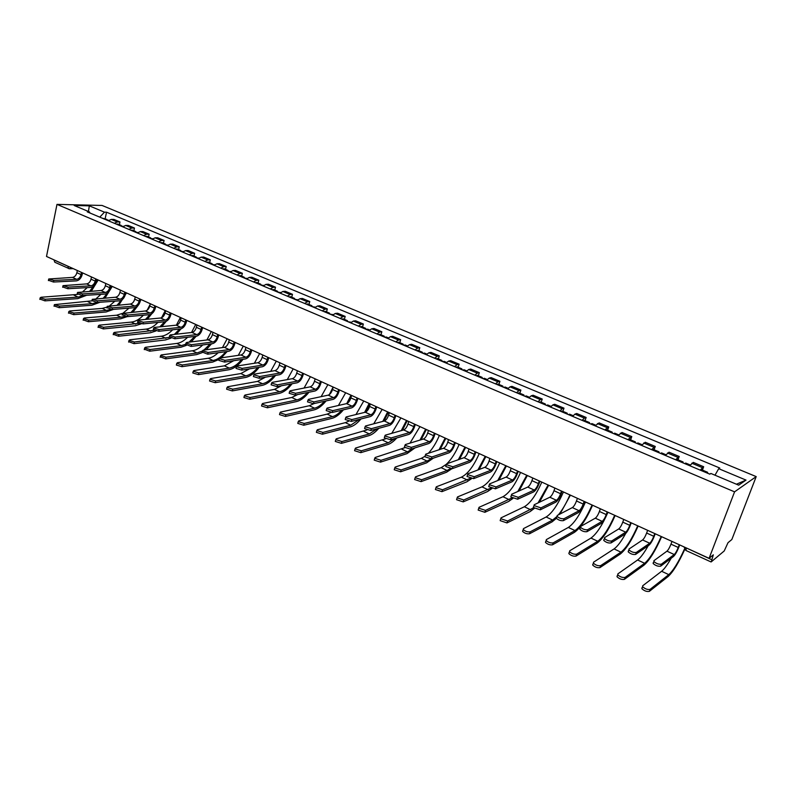 <?xml version="1.0" encoding="UTF-8"?>
<svg xmlns="http://www.w3.org/2000/svg" width="796" height="796" viewBox="0 0 796 796"><rect width="100%" height="100%" fill="white"/><g stroke="black" fill="none" stroke-linecap="round" stroke-linejoin="round"><path stroke-width="1.19" d="M709.097 558.324L713.315 554.832L711.266 561.847L724.211 550.971L728.012 542.693L731.842 539.519L756.2 476.605L102.067 205.448L56.984 204.383L734.569 491.848L709.097 558.324L46.506 256.461L56.984 204.383M69.143 268.65L54.795 262.242L54.009 259.993L68.953 266.69M756.2 476.605L734.569 491.848M700.191 470.118L703.674 466.745L693.266 462.386L689.734 465.71M702.42 470.098L703.674 466.745M675.625 459.77L679.227 456.496L669.038 452.218L665.376 455.451M678.013 459.819L679.227 456.496M651.546 449.621L655.277 446.447L645.277 442.258L641.506 445.392M654.083 449.75L655.277 446.447M627.945 439.681L631.785 436.596L621.984 432.487L618.094 435.531M630.631 439.88L631.785 436.596M604.791 429.93L608.751 426.935L599.129 422.905L595.139 425.86M607.617 430.188L608.751 426.935M582.095 420.358L584.393 418.089L586.145 417.462L576.722 413.502L574.931 414.119L572.622 416.368M585.05 420.696L586.145 417.462M559.827 410.975L562.165 408.756L563.976 408.159L554.722 404.278L552.882 404.865L550.524 407.064M562.911 411.373L563.976 408.159M537.977 401.771L540.355 399.602L542.225 399.035L533.141 395.234L531.25 395.781L528.852 397.93M541.18 402.229L542.225 399.035M516.534 392.736L518.952 390.607L520.873 390.08L511.957 386.349L510.017 386.856L507.579 388.965M519.858 393.244L520.873 390.08M495.49 383.871L497.938 381.791L499.918 381.294L491.162 377.622L489.172 378.11L486.694 380.17M498.923 384.438L499.918 381.294M474.824 375.165L477.321 373.125L479.341 372.667L470.744 369.065L468.705 369.513L466.197 371.533M478.366 375.782L479.341 372.667M454.546 366.618L457.073 364.628L459.133 364.19L450.695 360.658L448.616 361.076L446.068 363.046M458.188 367.294L459.133 364.19M434.626 358.23L437.183 356.27L439.293 355.872L431.004 352.399L428.875 352.787L426.308 354.717M438.367 358.946L439.293 355.872M415.064 349.981L417.651 348.071L419.8 347.703L411.661 344.28L409.492 344.648L406.895 346.539M418.905 350.757L419.8 347.703M395.851 341.882L398.458 340.011L400.657 339.673L392.657 336.31L390.448 336.648L387.821 338.499M399.781 342.698L400.657 339.673M376.966 333.932L379.612 332.091L381.841 331.783L373.981 328.479L371.732 328.788L369.075 330.609M380.986 334.788L381.841 331.783M358.419 326.111L361.085 324.31L363.354 324.022L355.633 320.788L353.344 321.067L350.668 322.848M362.518 327.017L363.354 324.022M340.181 318.43L342.877 316.669L345.185 316.4L337.594 313.216L335.265 313.475L332.569 315.226M344.37 319.375L345.185 316.4M322.261 310.888L324.977 309.156L327.325 308.918L319.853 305.783L317.505 306.012L314.778 307.724M326.529 311.863L327.325 308.918M304.649 303.465L307.385 301.764L309.763 301.545L302.42 298.47L300.032 298.679L297.286 300.361M308.977 304.48L309.763 301.545M287.326 296.162L290.092 294.5L292.49 294.311L285.276 291.276L282.859 291.465L280.083 293.107M291.734 297.216L292.49 294.311M270.292 288.988L273.078 287.356L275.506 287.187L268.411 284.212L265.964 284.371L263.178 285.983M274.769 290.082L275.506 287.187M253.546 281.933L256.342 280.331L258.809 280.182L251.825 277.247L249.347 277.386L246.541 278.978M258.083 283.058L258.809 280.182M237.069 274.988L239.885 273.416L242.372 273.287L235.507 270.411L233.009 270.531L230.183 272.083M241.666 276.142L242.372 273.287M220.86 268.162L223.696 266.62L226.213 266.511L219.447 263.675L216.93 263.775L214.084 265.297M225.517 269.346L226.213 266.511M204.91 261.436L207.766 259.924L210.303 259.844L203.657 257.048L201.099 257.128L198.244 258.63M209.627 262.66L210.303 259.844M189.219 254.829L192.085 253.347L194.652 253.277L188.105 250.531L185.528 250.591L182.662 252.063M193.995 256.073L194.652 253.277M173.777 248.322L176.662 246.869L179.249 246.82L172.802 244.113L170.205 244.153L167.319 245.596M178.602 249.596L179.249 246.82M158.583 241.914L161.479 240.491L164.085 240.452L157.737 237.795L155.12 237.815L152.215 239.238M163.449 243.218L164.085 240.452M143.618 235.616L146.524 234.213L149.15 234.193L142.912 231.576L140.275 231.586L137.36 232.969M148.544 236.939L149.15 234.193M128.882 229.407L131.808 228.024L134.454 228.034L128.305 225.447L125.649 225.437L122.723 226.81M133.857 230.76L134.454 228.034M114.385 223.298L117.311 221.945L119.977 221.965L113.927 219.417L111.251 219.398L108.316 220.741M119.39 224.671L119.977 221.965M714.997 475.202L718.708 468.685L746.011 480.087L738.688 485.172L710.928 473.481L709.813 474.167L87.291 211.885L89.431 211.915L74.187 205.497L89.321 205.846L104.465 212.174L99.769 217.139M718.708 468.685L719.773 468.028L106.535 212.204L104.465 212.174M105.152 218.681L106.535 212.204M90.008 213.02L89.431 211.915M746.011 480.087L736.439 484.227M88.436 211.497L89.321 205.846M679.665 544.922L678.888 546.991C677.028 551.688 675.227 554.852 673.496 556.484L660.67 566.165C658.103 566.573 655.596 565.687 653.168 563.518L653.217 562.673M674.232 554.523L666.948 551.17L653.964 560.673L653.914 561.518C656.342 563.677 658.849 564.553 661.416 564.155L674.232 554.523C675.515 553.32 676.849 550.971 678.242 547.469L679.267 544.733M666.948 551.17C668.252 549.976 669.585 547.638 670.968 544.156L671.983 541.419M684.699 549.529C678.5 563.13 672.958 572.135 668.063 576.563L649.357 591.358C646.77 591.826 644.272 590.94 641.875 588.692L641.944 587.786M671.167 558.235C667.446 564.792 664.262 569.14 661.615 571.269L642.68 585.796L642.611 586.692C645.019 588.94 647.516 589.826 650.103 589.358L668.789 574.642C673.386 570.483 678.61 561.976 684.431 549.14M709.495 474.038L710.738 473.6M706.788 472.894L707.594 472.277L707.704 473.282M701.057 470.486L701.883 469.869L707.594 472.277M655.198 533.768L654.441 535.827C652.611 540.484 650.8 543.598 649.009 545.18L635.596 554.424C633.029 554.812 630.571 553.956 628.223 551.857L628.303 551.011M649.725 543.24L642.591 539.957L629.019 549.021L628.94 549.867C631.298 551.956 633.755 552.812 636.322 552.434L649.725 543.24C651.048 542.076 652.402 539.758 653.765 536.285L654.76 533.569M642.591 539.957C643.934 538.802 645.287 536.494 646.641 533.031L647.626 530.325M631.218 522.843L630.482 524.882C628.691 529.509 626.86 532.584 625.009 534.106L611.039 542.932C608.472 543.29 606.055 542.454 603.776 540.434L603.885 539.588M625.696 532.176L618.711 528.952L604.592 537.618L604.482 538.454C606.761 540.474 609.179 541.31 611.746 540.962L625.696 532.176C627.079 531.051 628.432 528.763 629.765 525.33L630.74 522.634M618.711 528.952C620.104 527.838 621.457 525.569 622.79 522.136L623.746 519.44M661.615 536.693C655.257 551.061 649.367 560.563 643.924 565.2L624.402 579.359C621.815 579.796 619.358 578.931 617.039 576.762L617.139 575.866M648.203 545.728C644.143 552.981 640.601 557.737 637.596 559.986L617.855 573.886L617.756 574.782C620.074 576.951 622.532 577.816 625.119 577.379L644.631 563.289C649.725 558.951 655.257 550.026 661.217 536.514M684.829 463.65L685.674 463.053L690.222 464.964M682.172 462.526L683.018 461.929L683.177 462.954M676.56 460.168L677.416 459.571L683.018 461.929M638.153 526.007C631.865 540.235 625.895 549.588 620.263 554.056L599.945 567.608C597.368 568.026 594.95 567.18 592.712 565.08L592.831 564.185M625.616 533.599C621.268 541.459 617.407 546.573 614.054 548.922L593.527 562.225L593.408 563.12C595.647 565.21 598.065 566.055 600.652 565.638L620.95 552.165C626.233 547.976 631.825 539.19 637.715 525.808M660.66 453.461L661.536 452.884L665.874 454.715M658.053 452.367L658.929 451.79L659.128 452.815M652.551 450.048L653.436 449.481L658.929 451.79M607.706 512.136L606.99 514.156C605.239 518.743 603.398 521.778 601.477 523.241L586.98 531.678C584.413 532.007 582.035 531.191 579.836 529.231L579.976 528.395M602.154 521.33L595.299 518.176L580.652 526.445L580.523 527.27C582.722 529.231 585.1 530.037 587.667 529.708L602.154 521.33C603.577 520.246 604.94 517.997 606.253 514.584L607.199 511.908M595.299 518.176C596.741 517.101 598.104 514.853 599.408 511.45L600.343 508.783M584.652 501.629L583.956 503.649C582.234 508.196 580.383 511.181 578.413 512.594L563.399 520.644C560.842 520.952 558.493 520.156 556.374 518.266L556.533 517.43M579.07 510.704L572.344 507.599L557.2 515.49L557.031 516.315C559.16 518.206 561.508 519.002 564.065 518.693L579.07 510.704C580.533 509.649 581.916 507.43 583.189 504.047L584.115 501.39M572.344 507.599C573.826 506.564 575.21 504.356 576.483 500.983L577.389 498.326M562.046 491.331L561.369 493.331C559.678 497.848 557.827 500.784 555.787 502.157L540.295 509.828L533.37 507.51L533.569 506.684M556.434 500.276L549.837 497.241L534.216 504.754L534.017 505.569L540.942 507.898L556.434 500.276C557.936 499.261 559.319 497.072 560.583 493.719L561.478 491.072M549.837 497.241C551.359 496.236 552.742 494.057 553.996 490.704L554.882 488.067M615.139 515.519C608.91 529.619 602.89 538.822 597.06 543.131L575.996 556.096C573.418 556.484 571.04 555.668 568.871 553.638L569.031 552.742M607.965 512.256C602.154 525.469 596.483 534.076 590.97 538.076L569.707 550.792L569.548 551.678C571.717 553.708 574.095 554.523 576.682 554.145L597.726 541.25C603.199 537.21 608.841 528.564 614.681 515.31M636.959 443.471L637.865 442.924L642.004 444.665M634.402 442.397L635.317 441.85L635.556 442.884M629.009 440.128L629.935 439.581L635.317 441.85M592.562 505.231C586.403 519.201 580.314 528.265 574.314 532.424L552.523 544.812C549.946 545.18 547.608 544.374 545.509 542.414L545.698 541.529M585.488 502.017C579.737 515.112 574.015 523.579 568.324 527.44L546.355 539.598L546.165 540.474C548.275 542.434 550.613 543.24 553.19 542.872L574.961 530.554C580.592 526.654 586.304 518.146 592.075 505.012M613.716 433.681L614.661 433.153L618.591 434.815M611.209 432.626L612.154 432.099L612.432 433.143M605.915 430.397L606.87 429.88L612.154 432.099M556.414 518.325L551.996 521.917L529.519 533.758C526.952 534.096 524.644 533.32 522.614 531.42L522.823 530.544M563.439 491.968C557.737 504.943 551.966 513.291 546.126 517.002L523.47 528.624L523.251 529.499C525.29 531.39 527.599 532.176 530.166 531.837L552.623 520.057L556.981 516.465M590.921 424.079L591.896 423.572L595.647 425.154M588.463 423.044L589.438 422.537L589.756 423.591M583.269 420.855L584.254 420.358L589.438 422.537M570.414 495.142L559.946 514.057M558.374 514.873C562.613 509.649 566.453 502.992 569.896 494.913M539.877 481.232L539.21 483.212C537.559 487.689 535.688 490.595 533.609 491.918L517.639 499.231L510.823 496.963L511.042 496.147M534.225 490.047L527.758 487.072L511.679 494.226L511.45 495.042L518.276 497.311L534.225 490.047C535.778 489.062 537.171 486.913 538.394 483.58L539.27 480.963M527.758 487.072C529.32 486.097 530.713 483.948 531.937 480.625L532.803 478.008M534.335 508.395L530.096 511.609L506.972 522.922L500.167 520.634L500.405 519.768M541.787 482.107C536.156 494.963 530.335 503.181 524.335 506.763L501.032 517.858L500.784 518.723L507.599 521.012L533.589 507.778M568.553 414.656L569.558 414.169L573.13 415.671M566.145 413.641L567.15 413.154L567.508 414.219M561.061 411.492L562.075 411.015L567.15 413.154M548.673 485.242L539.439 502.236M538.056 502.903L548.136 484.993M518.126 471.322L517.48 473.292C515.858 477.729 513.977 480.595 511.838 481.879L495.43 488.834L488.704 486.625L488.963 485.809M512.445 480.018L506.107 477.093L489.58 483.908L489.321 484.714L496.047 486.933L512.445 480.018C514.037 479.073 515.43 476.943 516.634 473.64L517.49 471.033M506.107 477.093C507.699 476.157 509.102 474.038 510.296 470.744L511.151 468.147M512.883 498.435L508.614 501.49L484.863 512.296L478.147 510.067L478.426 509.201M520.544 472.426C514.962 485.172 509.102 493.261 502.953 496.724L479.033 507.311L478.764 508.166L485.48 510.395L511.928 497.928M546.623 405.413L547.648 404.945L551.051 406.378M544.255 404.418L545.29 403.95L545.678 405.015M539.26 402.308L540.305 401.851L545.29 403.95M527.34 475.52L519.101 490.923M517.808 491.5L526.773 475.262M496.774 461.6L496.147 463.551C494.555 467.958 492.664 470.784 490.485 472.018L473.65 478.645L467.023 476.476L467.272 475.69M491.072 470.177L484.854 467.312L467.909 473.789L467.62 474.585L474.257 476.754L491.072 470.177C492.694 469.262 494.097 467.162 495.291 463.879L496.117 461.302M484.854 467.312C486.485 466.396 487.888 464.317 489.062 461.043L489.888 458.456M491.968 488.525L487.53 491.56L463.182 501.878L456.566 499.699L456.824 498.863M499.699 462.924C494.167 475.55 488.256 483.53 481.968 486.863L457.461 496.963L457.153 497.808L463.779 499.988L490.843 488.107M525.091 396.338L526.146 395.901L529.37 397.254M522.773 395.363L523.828 394.925L524.256 395.99M517.868 393.294L518.932 392.856L523.828 394.925M506.405 465.978L498.973 480.038M497.729 480.545L505.808 465.71M475.829 452.058L475.212 453.999C473.65 458.367 471.759 461.153 469.521 462.347L452.287 468.645L445.75 466.526L445.989 465.769M470.108 460.516L463.998 457.7L446.646 463.859L446.337 464.655L452.874 466.774L470.108 460.516C471.759 459.63 473.172 457.561 474.336 454.307L475.142 451.74M463.998 457.7C465.66 456.824 467.073 454.765 468.227 451.521L469.033 448.954M471.58 478.665L466.844 481.819L441.919 491.649L435.392 489.52L435.641 488.714M479.222 453.601C473.749 466.108 467.799 473.978 461.372 477.182L436.298 486.814L435.969 487.65L442.496 489.789L470.297 478.356M503.958 387.443L505.042 387.015L508.107 388.299M501.679 386.478L502.764 386.06L503.231 387.135M496.873 384.448L497.968 384.03L502.764 386.06M485.839 456.615L479.102 469.511M477.899 469.968L485.222 456.327M455.262 442.685L454.665 444.616C453.133 448.954 451.233 451.7 448.954 452.854L431.332 458.844L424.885 456.765L425.104 456.038M449.521 451.034L443.521 448.277L425.79 454.128L425.452 454.904L431.9 456.974L449.521 451.034C451.213 450.178 452.625 448.138 453.76 444.914L454.556 442.357M443.521 448.277C445.223 447.432 446.636 445.392 447.77 442.168L448.556 439.631M451.849 468.745L446.526 472.257L421.054 481.63L414.616 479.54L414.845 478.764M446.228 464.366L441.153 467.68L415.542 476.854L415.174 477.69L421.621 479.769L447.083 470.466L450.277 468.665M483.222 378.697L484.326 378.289L487.232 379.513M480.983 377.752L482.087 377.354L482.585 378.428M476.257 375.762L477.371 375.364L482.087 377.354M465.65 447.412L459.501 459.302M446.845 463.799C451.601 459.043 455.69 452.586 459.113 444.437M458.317 459.72L465.003 447.123M435.074 433.492L434.497 435.402C432.984 439.71 431.074 442.417 428.765 443.531L410.766 449.223L404.408 447.193L404.617 446.476M429.313 441.73L423.422 439.014L405.333 444.566L404.955 445.332L411.323 447.372L429.313 441.73C431.034 440.904 432.457 438.885 433.571 435.681L434.337 433.153M423.422 439.014C425.154 438.198 426.576 436.198 427.691 432.994L428.457 430.467M433.362 458.148L426.576 462.864L400.587 471.789L394.229 469.749L394.448 468.993M425.024 456.297L421.303 458.357L395.164 467.083L394.776 467.909L401.134 469.948L427.114 461.083L430.925 458.934M462.854 370.12L463.988 369.732L466.735 370.886M460.655 369.195L461.789 368.807L462.307 369.891M456.018 367.235L457.163 366.856L461.789 368.807M445.82 438.377L440.188 449.372M428.367 453.272C432.686 448.626 436.347 442.685 439.362 435.442M439.014 449.76L445.153 438.079M415.253 424.457L414.686 426.358C413.204 430.636 411.293 433.313 408.935 434.387L390.587 439.78L384.309 437.79L384.508 437.103M409.472 432.586L403.691 429.93L385.244 435.193L384.846 435.949L391.125 437.939L409.472 432.586C411.224 431.79 412.646 429.81 413.741 426.626L414.497 424.109M403.691 429.93C405.443 429.144 406.875 427.163 407.97 423.989L408.716 421.482M415.014 447.879L406.985 453.64L380.498 462.128L374.22 460.138L374.428 459.401M404.875 447.68L375.175 457.491L374.757 458.307L381.025 460.307L407.512 451.869L412.915 448.536M442.855 361.692L444.009 361.324L446.616 362.419M440.695 360.787L441.85 360.409L442.407 361.503M436.138 358.867L437.303 358.499L441.85 360.409M426.338 429.502L421.154 439.71M409.99 443.143L419.96 426.606M419.99 440.069L425.651 429.193M395.781 415.592L395.234 417.472C393.781 421.721 391.861 424.358 389.463 425.402L370.777 430.507L364.578 428.556L364.767 427.9M389.99 423.621L384.309 421.004L365.533 425.979L365.095 426.726L371.304 428.676L389.99 423.621C391.761 422.845 393.194 420.885 394.269 417.731L395.005 415.233M384.309 421.004C386.09 420.238 387.523 418.288 388.597 415.134L389.324 412.646M396.806 437.949C393.632 441.472 390.607 443.68 387.742 444.586L360.777 452.655L354.578 450.695L354.777 449.999M385.642 438.805L355.543 448.078L355.096 448.884L361.294 450.835L388.259 442.825L394.935 438.496M423.213 353.414L424.387 353.066L426.845 354.101M421.094 352.529L422.268 352.17L422.855 353.265M416.616 350.638L417.8 350.29L422.268 352.17M407.194 420.785L402.408 430.288M391.771 433.332L400.905 417.92M401.254 430.626L406.487 420.467M376.667 406.875L376.12 408.756C374.697 412.965 372.767 415.572 370.339 416.577L351.335 421.402L345.205 419.492L345.384 418.855M370.846 414.806L365.274 412.238L346.18 416.945L345.713 417.681L351.852 419.591L370.846 414.806C372.657 414.059 374.09 412.129 375.145 408.995L375.861 406.507M365.274 412.238C367.085 411.502 368.518 409.572 369.573 406.448L370.279 403.97M378.787 428.318C375.324 432.288 372.011 434.735 368.837 435.681L341.414 443.352L335.295 441.432L335.484 440.755M366.906 429.989L336.28 438.835L335.803 439.631L341.922 441.551L369.344 433.939L377.045 428.795M403.92 345.285L405.114 344.947L407.433 345.922M401.841 344.409L403.035 344.071L403.642 345.175M397.443 342.559L398.647 342.22L403.035 344.071M388.388 412.219L383.961 421.094M373.752 423.8L382.17 409.383M382.796 421.402L387.662 411.89M357.882 398.318L357.354 400.179C355.951 404.358 354.021 406.935 351.553 407.9L332.24 412.467L326.181 410.597L326.36 409.98M352.051 406.149L346.568 403.622L327.176 408.069L326.678 408.796L332.738 410.666L352.051 406.149C353.882 405.433 355.324 403.512 356.359 400.408L357.056 397.94M346.568 403.622C348.409 402.915 349.852 401.005 350.887 397.9L351.573 395.443M360.976 418.955C357.295 423.303 353.723 425.969 350.27 426.935L322.41 434.218L316.36 432.337L316.539 431.681M348.658 421.233L345.335 422.656L317.365 429.76L316.858 430.546L322.907 432.427L350.757 425.203L359.334 419.373M384.965 337.305L386.179 336.977L388.368 337.902M382.916 336.439L384.14 336.121L384.767 337.215M378.598 334.618L379.821 334.3L384.14 336.121M369.911 403.801L365.852 412M355.971 414.527L363.762 400.995M364.628 412.388L369.155 403.453M339.424 389.911L338.907 391.761C337.534 395.91 335.594 398.448 333.096 399.383L313.485 403.701L307.505 401.861L307.664 401.264M333.584 397.642L328.191 395.154L308.51 399.353L307.992 400.07L313.972 401.91L333.584 397.642C335.434 396.945 336.877 395.055 337.902 391.97L338.579 389.523M328.191 395.154C330.061 394.478 331.504 392.597 332.519 389.513L333.196 387.075M343.404 409.831C339.524 414.517 335.723 417.353 332.012 418.348L303.744 425.243L297.764 423.402L297.933 422.766M330.907 412.517L327.166 414.119L298.779 420.855L298.251 421.621L304.221 423.462L332.489 416.626C335.494 415.85 338.608 413.711 341.822 410.209M366.339 329.454L367.573 329.146L369.633 330.012M364.329 328.609L365.563 328.3L366.22 329.405M360.081 326.818L361.324 326.519L365.563 328.3M351.175 396.866L348.449 402.368M338.429 405.492L345.673 392.756M346.748 403.572L350.976 395.174M321.285 381.642L320.778 383.483C319.435 387.602 317.495 390.11 314.957 391.015L295.067 395.075L289.157 393.274L289.306 392.697M315.435 389.284L310.142 386.846L290.172 390.796L289.635 391.493L295.545 393.304L315.435 389.284C317.315 388.617 318.758 386.747 319.763 383.682L320.42 381.254M310.142 386.846C312.032 386.179 313.475 384.329 314.47 381.264L315.126 378.846M326.071 400.935C322.022 405.91 318.032 408.905 314.082 409.9L285.406 416.437L279.495 414.616L279.665 414.01M314.052 403.572L309.306 405.731L280.53 412.099L279.973 412.855L285.883 414.666L314.549 408.189C317.793 407.403 321.126 405.094 324.529 401.274M348.031 321.743L351.215 322.261M346.061 320.907L347.315 320.619L347.991 321.723M341.882 319.146L343.146 318.858L347.315 320.619M321.126 396.667L327.882 384.657M329.365 394.587L333.096 387.025M303.455 373.523L302.968 375.354C301.644 379.443 299.694 381.921 297.137 382.786L276.978 386.607L271.128 384.836L271.277 384.289M297.595 381.065L292.391 378.667L272.162 382.379L271.595 383.075L277.436 384.846L297.595 381.065C299.495 380.418 300.948 378.578 301.933 375.543L302.579 373.125M292.391 378.667C294.301 378.03 295.754 376.2 296.729 373.165L297.376 370.757M308.977 392.239C304.798 397.483 300.619 400.597 296.44 401.602L267.396 407.781L261.556 406L261.705 405.413M297.774 394.527L291.754 397.483L262.6 403.502L262.013 404.239L267.854 406.02L296.898 399.9C300.371 399.095 303.903 396.647 307.475 392.547M330.041 314.161L333.126 314.639M328.101 313.345L329.375 313.067L330.071 314.141M324.002 311.614L325.275 311.335L329.375 313.067M304.072 388.04L310.39 376.687M312.868 384.667L314.291 381.851M285.933 365.543L285.456 367.354C284.152 371.414 282.202 373.861 279.615 374.707L259.197 378.289L253.417 376.548L253.556 376.02M280.063 372.996L274.948 370.637L254.461 374.12L253.864 374.797L259.655 376.538L280.063 372.996C281.993 372.369 283.436 370.548 284.401 367.533L285.038 365.135M274.948 370.637C276.879 370.021 278.331 368.21 279.296 365.195L279.923 362.807M292.132 383.742C287.834 389.214 283.495 392.448 279.107 393.433L249.695 399.274L243.924 397.522L244.064 396.955M281.525 385.752L274.501 389.373L244.989 395.055L244.372 395.781L250.143 397.522L279.555 391.751C283.237 390.945 286.938 388.368 290.659 384.02M312.35 306.709L315.335 307.156M310.44 305.903L311.733 305.644L312.44 306.649M306.41 304.201L307.704 303.943L311.733 305.644M287.266 379.612L293.197 368.846M268.71 357.693L268.242 359.493C266.959 363.523 265.008 365.951 262.391 366.757L241.725 370.12L236.014 368.409L236.143 367.891M262.829 365.056L257.805 362.737L237.079 366.001L236.452 366.667L242.173 368.379L262.829 365.056C264.769 364.459 266.222 362.658 267.177 359.663L267.794 357.275M257.805 362.737C259.755 362.15 261.207 360.359 262.153 357.364L262.76 354.986M275.535 375.423C271.128 381.095 266.64 384.428 262.063 385.413L232.313 390.916L226.601 389.194L226.731 388.657M265.416 377.204L257.526 381.403L227.676 386.747L227.029 387.463L232.75 389.184L262.501 383.732C266.371 382.936 270.232 380.249 274.083 375.672M294.968 299.386L297.843 299.793M293.087 298.59L294.391 298.341L295.107 299.296M289.127 296.918L290.431 296.669L294.391 298.341M270.7 371.354L276.282 361.145M251.765 349.971L251.307 351.762C250.053 355.772 248.093 358.16 245.447 358.936L224.562 362.08L218.9 360.399L219.029 359.911M245.884 357.245L240.939 354.976L219.985 358.011L219.328 358.668L224.989 360.359L245.884 357.245C247.845 356.678 249.297 354.897 250.233 351.922L250.839 349.553M240.939 354.976C242.909 354.399 244.362 352.628 245.297 349.663L245.894 347.295M259.178 367.274C254.69 373.135 250.063 376.548 245.307 377.523L215.219 382.697L209.567 381.015L209.696 380.488M249.466 368.856L240.84 373.553L210.661 378.588L209.995 379.294L215.646 380.976L245.725 375.851C249.785 375.065 253.795 372.279 257.745 367.513M277.864 292.172L280.65 292.55M276.013 291.396L277.336 291.157L278.053 292.062M272.123 289.754L273.446 289.525L277.336 291.157M254.382 363.275L259.645 353.563M235.109 342.389L234.661 344.161C233.427 348.141 231.467 350.499 228.8 351.255L207.686 354.19L202.204 352.051M229.218 349.573L224.353 347.335L203.179 350.17L202.502 350.807L208.104 352.469L229.218 349.573C231.198 349.016 232.651 347.265 233.576 344.31L234.163 341.952M224.353 347.335C226.343 346.787 227.795 345.036 228.711 342.091L229.298 339.743M243.069 359.295C238.501 365.324 233.755 368.807 228.82 369.762L198.423 374.627L192.821 372.966L192.95 372.458M233.706 360.707L224.422 365.842L193.935 370.568L193.239 371.254L198.831 372.916L229.228 368.1C233.467 367.324 237.596 364.459 241.636 359.513M261.048 285.087L263.745 285.436M259.227 284.321L260.561 284.102L261.287 284.958M255.397 282.709L256.73 282.49L260.561 284.102M238.312 355.354L243.278 346.111M218.721 334.917L218.283 336.688C217.069 340.638 215.109 342.967 212.413 343.693L191.09 346.419L185.657 344.34M212.831 342.021L208.045 339.822L186.662 342.459L185.956 343.086L191.498 344.718L212.831 342.021C214.83 341.494 216.283 339.753 217.189 336.817L217.766 334.479M208.045 339.822C210.054 339.295 211.507 337.564 212.413 334.638L212.98 332.3M219.149 359.424L212.602 362.12L181.906 366.687L176.364 365.056L176.483 364.568M218.134 352.737C214.83 355.902 211.547 357.742 208.273 358.26L177.488 362.678L176.772 363.354L182.304 364.986L213.01 360.479C217.398 359.712 221.656 356.777 225.775 351.673M244.501 278.122L247.108 278.431M242.72 277.366L244.064 277.157L244.78 277.973M238.949 275.774L240.302 275.565L244.064 277.157M227.188 351.474L221.298 357.822M222.472 347.583L227.168 338.768M202.602 327.574L202.174 329.335C200.98 333.255 199.03 335.564 196.304 336.26L174.782 338.788L169.399 336.748M196.702 334.599L192.005 332.439L170.414 334.867L169.697 335.484L175.18 337.096L196.702 334.599C198.721 334.081 200.184 332.37 201.07 329.454L201.627 327.136M192.005 332.439C194.025 331.922 195.478 330.221 196.363 327.305L196.92 324.987M202.164 352.638L196.652 354.618L165.667 358.887L160.294 356.807M202.771 344.927C199.318 348.32 195.856 350.27 192.383 350.787L161.319 354.916L160.573 355.583L166.056 357.195L197.04 352.976L202.463 350.986M228.233 271.267L230.75 271.545M226.472 270.521L227.835 270.322L228.551 271.098M222.761 268.958L224.124 268.759L227.835 270.322M211.547 343.802L206.164 349.772M206.88 339.972L211.328 331.554M203.876 350.081L210.144 343.981M186.742 320.35L186.334 322.101C185.16 325.992 183.199 328.27 180.453 328.947L158.732 331.285L153.409 329.275M180.841 327.295L176.214 325.166L154.444 327.415L153.698 328.012L159.13 329.594L180.841 327.295C182.881 326.798 184.334 325.106 185.209 322.211L185.757 319.902M176.214 325.166C178.254 324.678 179.717 322.987 180.583 320.101L181.13 317.793M186.314 345.404L180.951 347.225L149.698 351.205L144.374 349.175M187.607 337.285C184.035 340.877 180.413 342.937 176.752 343.444L145.419 347.295L144.653 347.942L150.076 349.534L181.339 345.603L185.687 344.25M212.224 264.521L214.651 264.769M210.492 263.794L211.865 263.595L212.582 264.342M206.841 262.252L208.214 262.063L211.865 263.595M196.144 336.28L191.189 341.902M191.508 332.489L195.726 324.45M189.06 342.161L194.741 336.439M171.14 313.246L170.742 314.977C169.578 318.848 167.618 321.096 164.862 321.743L142.962 323.902L137.678 321.932M165.24 320.111L160.683 318.012L138.733 320.072L137.957 320.669L143.34 322.221L165.24 320.111C167.289 319.634 168.752 317.952 169.608 315.087L170.145 312.788M160.683 318.012C162.742 317.544 164.205 315.873 165.061 312.997L165.588 310.719M170.931 338.171L165.498 339.952L133.987 343.663L128.713 341.663M172.652 329.783C168.971 333.564 165.21 335.713 161.369 336.22L129.778 339.793L128.992 340.429L134.365 341.991L169.458 337.385M196.473 257.884L198.811 258.103M194.771 257.168L196.154 256.989L196.861 257.695M191.169 255.645L192.562 255.476L196.154 256.989M180.99 328.838L176.384 334.201M176.374 325.146L180.384 317.455M174.364 334.429L179.568 329.037M155.787 306.251L155.399 307.972C154.255 311.813 152.295 314.042 149.519 314.669L127.44 316.639L122.196 314.709M149.887 313.037L145.409 310.977L122.484 313.435L127.808 314.977L149.887 313.037C151.956 312.579 153.409 310.918 154.255 308.062L154.782 305.793M145.409 310.977C147.479 310.52 148.932 308.868 149.777 306.022L150.295 303.744M155.936 330.977L150.305 332.788L118.534 336.23L113.311 334.28M157.906 322.43C154.126 326.38 150.235 328.609 146.225 329.106L114.395 332.41L113.579 333.036L118.903 334.579L154.126 330.32M180.961 251.347L183.229 251.546M179.289 250.641L181.398 251.158M175.757 249.148L177.15 248.989L180.682 250.471M166.205 321.345L161.747 326.659M161.558 317.773L165.269 310.569M159.827 326.858L164.613 321.773M140.673 299.366L140.295 301.077C139.171 304.888 137.21 307.097 134.415 307.694L112.166 309.495L106.972 307.594M134.773 306.082L130.365 304.052L107.251 306.321L112.534 307.843L134.773 306.082C136.852 305.634 138.315 304.002 139.141 301.167L139.658 298.898M130.365 304.052C132.444 303.614 133.907 301.983 134.733 299.147L135.24 296.888M141.31 323.823L135.34 325.743L103.341 328.927L98.157 327.017M143.37 315.216C139.499 319.325 135.479 321.614 131.32 322.101L99.261 325.156L98.425 325.763L103.699 327.285L139.22 323.305M165.707 244.919L167.896 245.088M164.056 244.223L166.165 244.73M160.573 242.76L161.986 242.601L165.459 244.064M151.807 313.714L147.31 319.266M147.161 310.241L150.136 304.42M145.449 319.445L149.897 314.609M125.808 292.59L125.43 294.291C124.325 298.082 122.365 300.261 119.549 300.838L97.142 302.46L91.998 300.599M119.897 299.226L115.559 297.226L92.266 299.326L97.5 300.818L119.897 299.226C121.997 298.808 123.45 297.187 124.276 294.371L124.773 292.122M115.559 297.226C117.659 296.809 119.111 295.197 119.927 292.381L120.425 290.142M127.141 316.649L120.604 318.808L88.386 321.743L83.242 319.863M122.455 313.385L116.654 315.206L84.366 318.012L83.51 318.609L88.734 320.101L120.952 317.226L124.703 316.33M150.683 238.591L152.792 238.73M149.061 237.904L151.18 238.392M145.628 236.462L147.051 236.312L150.474 237.755M140.982 299.505L140.245 301.266M137.947 305.654L133.051 312.022M123.39 312.848L129.022 308.132M133.439 302.002L134.494 299.983M131.25 312.181L135.489 307.435M111.161 285.913L110.793 287.605C109.709 291.376 107.749 293.525 104.913 294.082L82.356 295.545L77.252 293.724M105.261 292.48L100.983 290.52L77.52 292.44L82.704 293.913L105.261 292.48C107.361 292.082 108.823 290.47 109.629 287.674L110.117 285.446M100.983 290.52C103.092 290.112 104.555 288.52 105.351 285.724L105.838 283.495M113.529 309.385L106.097 311.982L73.67 314.669L68.565 312.828M107.082 307.107L102.206 308.42L69.71 310.977L68.824 311.564L74.008 313.047L106.445 310.41L110.564 309.405M135.897 232.362L137.937 232.482M134.295 231.686L136.415 232.163M130.922 230.263L132.355 230.124L135.728 231.546M126.504 292.908L118.972 304.918M109.768 305.624L114.883 301.177M117.221 305.057L121.43 300.201M96.744 279.346L96.386 281.028C95.321 284.769 93.361 286.898 90.505 287.436L67.809 288.729L62.745 286.938M90.843 285.844L86.635 283.903L63.013 285.655L68.148 287.107L90.843 285.844C92.963 285.456 94.416 283.874 95.212 281.087L95.689 278.869M86.635 283.903C88.754 283.525 90.217 281.943 91.003 279.167L91.47 276.948M100.037 302.251L91.819 305.256L59.183 307.704L54.128 305.893M91.948 300.848L54.387 304.639L59.511 306.092L92.157 303.694L96.913 302.47M121.33 226.223L123.3 226.323M119.758 225.557L121.888 226.024M116.435 224.164L117.878 224.034L121.191 225.437M112.246 286.411L105.092 297.943M96.256 298.55L100.943 294.341M103.371 298.062L107.758 292.799M110.992 286.679L111.271 285.973M82.545 272.879L82.197 274.55C81.142 278.262 79.182 280.371 76.317 280.889L53.491 282.033L48.466 280.272M76.645 279.306L72.506 277.396L48.725 278.988L53.82 280.421L76.645 279.306C78.774 278.928 80.237 277.366 81.013 274.6L81.481 272.391M72.506 277.396C74.635 277.028 76.098 275.466 76.874 272.71L77.331 270.511M86.655 295.266L77.759 298.639L44.924 300.858L39.909 299.077M77.57 294.43L41.084 297.256L40.168 297.813L45.253 299.246L78.078 297.087L83.849 295.445M106.992 220.184L108.893 220.253M105.44 219.527L107.569 219.985M102.167 218.154L106.893 219.407M98.197 280.013L91.391 291.097M82.874 291.625L87.202 287.625M89.699 291.207L94.823 284.58M95.948 282.48L97.221 279.565M125.649 225.437L131.808 228.024M140.275 231.586L146.524 234.213M155.12 237.815L161.479 240.491M170.205 244.153L176.662 246.869M185.528 250.591L192.085 253.347M201.099 257.128L207.766 259.924M216.93 263.775L223.696 266.62M233.009 270.531L239.885 273.416M249.347 277.386L256.342 280.331M265.964 284.371L273.078 287.356M282.859 291.465L290.092 294.5M300.032 298.679L307.385 301.764M317.505 306.012L324.977 309.156M335.265 313.475L342.877 316.669M353.344 321.067L361.085 324.31M371.732 328.788L379.612 332.091M390.448 336.648L398.458 340.011M409.492 344.648L417.651 348.071M428.875 352.787L437.183 356.27M448.616 361.076L457.073 364.628M468.705 369.513L477.321 373.125M489.172 378.11L497.938 381.791M510.017 386.856L518.952 390.607M531.25 395.781L540.355 399.602M552.882 404.865L562.165 408.756M574.931 414.119L584.393 418.089M597.408 423.562L607.049 427.611M620.323 433.183L630.143 437.312M643.685 442.994L653.705 447.203M667.506 453.004L677.734 457.292M691.814 463.202L702.241 467.59M111.251 219.398L117.311 221.945M684.829 547.27L711.495 559.588M686.361 547.966L685.903 550.464L711.027 561.936M67.829 266.172L68.575 268.541L69.57 268.769L71.212 267.715M661.416 564.155L660.67 566.165M678.242 547.469L670.968 544.156M650.103 589.358L649.357 591.358M661.615 571.269L668.789 574.642M636.322 552.434L635.596 554.424M653.765 536.285L646.641 533.031M611.746 540.962L611.039 542.932M629.765 525.33L622.79 522.136M625.119 577.379L624.402 579.359M637.596 559.986L644.631 563.289M600.652 565.638L599.945 567.608M614.054 548.922L620.95 552.165M587.667 529.708L586.98 531.678M606.253 514.584L599.408 511.45M564.065 518.693L563.399 520.644M583.189 504.047L576.483 500.983M540.942 507.898L540.295 509.828M560.583 493.719L553.996 490.704M576.682 554.145L575.996 556.096M590.97 538.076L597.726 541.25M553.19 542.872L552.523 544.812M568.324 527.44L574.961 530.554M530.166 531.837L529.519 533.758M546.126 517.002L552.623 520.057M518.276 497.311L517.639 499.231M538.394 483.58L531.937 480.625M507.599 521.012L506.972 522.922M524.335 506.763L530.713 509.768M496.047 486.933L495.43 488.834M516.634 473.64L510.296 470.744M485.48 510.395L484.863 512.296M502.953 496.724L509.221 499.659M474.257 476.754L473.65 478.645M495.291 463.879L489.062 461.043M463.779 499.988L463.182 501.878M481.968 486.863L488.117 489.749M452.874 466.774L452.287 468.645M474.336 454.307L468.227 451.521M442.496 489.789L441.919 491.649M461.372 477.182L467.411 480.018M431.9 456.974L431.332 458.844M453.76 444.914L447.77 442.168M421.621 479.769L421.054 481.63M441.153 467.68L447.083 470.466M411.323 447.372L410.766 449.223M433.571 435.681L427.691 432.994M401.134 469.948L400.587 471.789M421.303 458.357L427.114 461.083M391.125 437.939L390.587 439.78M413.741 426.626L407.97 423.989M381.025 460.307L380.498 462.128M401.801 449.193L407.512 451.869M371.304 428.676L370.777 430.507M394.269 417.731L388.597 415.134M361.294 450.835L360.777 452.655M382.647 440.188L388.259 442.825M351.852 419.591L351.335 421.402M375.145 408.995L369.573 406.448M341.922 441.551L341.414 443.352M363.832 431.352L369.344 433.939M332.738 410.666L332.24 412.467M356.359 400.408L350.887 397.9M322.907 432.427L322.41 434.218M345.335 422.656L350.757 425.203M313.972 401.91L313.485 403.701M337.902 391.97L332.519 389.513M304.221 423.462L303.744 425.243M327.166 414.119L332.489 416.626M295.545 393.304L295.067 395.075M319.763 383.682L314.47 381.264M285.883 414.666L285.406 416.437M309.306 405.731L314.549 408.189M277.436 384.846L276.978 386.607M301.933 375.543L296.729 373.165M267.854 406.02L267.396 407.781M291.754 397.483L296.898 399.9M259.655 376.538L259.197 378.289M284.401 367.533L279.296 365.195M250.143 397.522L249.695 399.274M274.501 389.373L279.555 391.751M242.173 368.379L241.725 370.12M267.177 359.663L262.153 357.364M232.75 389.184L232.313 390.916M257.526 381.403L262.501 383.732M224.989 360.359L224.562 362.08M250.233 351.922L245.297 349.663M215.646 380.976L215.219 382.697M240.84 373.553L245.725 375.851M208.104 352.469L207.686 354.19M233.576 344.31L228.711 342.091M198.831 372.916L198.423 374.627M224.422 365.842L229.228 368.1M191.498 344.718L191.09 346.419M217.189 336.817L212.413 334.638M182.304 364.986L181.906 366.687M208.273 358.26L213.01 360.479M175.18 337.096L174.782 338.788M201.07 329.454L196.363 327.305M166.056 357.195L165.667 358.887M192.383 350.787L197.04 352.976M159.13 329.594L158.732 331.285M185.209 322.211L180.583 320.101M150.076 349.534L149.698 351.205M176.752 343.444L181.339 345.603M143.34 322.221L142.962 323.902M169.608 315.087L165.061 312.997M134.365 341.991L133.987 343.663M161.369 336.22L165.876 338.34M127.808 314.977L127.44 316.639M154.255 308.062L149.777 306.022M118.903 334.579L118.534 336.23M146.225 329.106L150.673 331.186M112.534 307.843L112.166 309.495M139.141 301.167L134.733 299.147M103.699 327.285L103.341 328.927M131.32 322.101L135.698 324.151M97.5 300.818L97.142 302.46M124.276 294.371L119.927 292.381M88.734 320.101L88.386 321.743M116.654 315.206L120.952 317.226M82.704 293.913L82.356 295.545M109.629 287.674L105.351 285.724M74.008 313.047L73.67 314.669M102.206 308.42L106.445 310.41M68.148 287.107L67.809 288.729M95.212 281.087L91.003 279.167M59.511 306.092L59.183 307.704M87.978 301.734L92.157 303.694M53.82 280.421L53.491 282.033M81.013 274.6L76.874 272.71M45.253 299.246L44.924 300.858M73.968 295.147L78.078 297.087M73.212 268.63L70.018 268.75M684.003 546.892L685.903 550.464M653.168 563.518L653.914 561.518M641.875 588.692L642.611 586.692M628.223 551.857L628.94 549.867M603.776 540.434L604.482 538.454M617.039 576.762L617.756 574.782M592.712 565.08L593.408 563.12M579.836 529.231L580.523 527.27M556.374 518.266L557.031 516.315M533.37 507.51L534.017 505.569M568.871 553.638L569.548 551.678M545.509 542.414L546.165 540.474M522.614 531.42L523.251 529.499M510.823 496.963L511.45 495.042M500.167 520.634L500.784 518.723M488.704 486.625L489.321 484.714M478.147 510.067L478.764 508.166M467.023 476.476L467.62 474.585M456.566 499.699L457.153 497.808M445.75 466.526L446.337 464.655M435.392 489.52L435.969 487.65M424.885 456.765L425.452 454.904M414.616 479.54L415.174 477.69M404.408 447.193L404.955 445.332M394.229 469.749L394.776 467.909M384.309 437.79L384.846 435.949M374.22 460.138L374.757 458.307M364.578 428.556L365.095 426.726M354.578 450.695L355.096 448.884M345.205 419.492L345.713 417.681M335.295 441.432L335.803 439.631M326.181 410.597L326.678 408.796M316.36 432.337L316.858 430.546M307.505 401.861L307.992 400.07M297.764 423.402L298.251 421.621M289.157 393.274L289.635 391.493M279.495 414.616L279.973 412.855M271.128 384.836L271.595 383.075M261.556 406L262.013 404.239M253.417 376.548L253.864 374.797M243.924 397.522L244.372 395.781M236.014 368.409L236.452 366.667M226.601 389.194L227.029 387.463M218.9 360.399L219.328 358.668M209.567 381.015L209.995 379.294M202.084 352.529L202.502 350.807M192.821 372.966L193.239 371.254M185.558 344.787L185.956 343.086M176.364 365.056L176.772 363.354M169.299 337.186L169.697 335.484M160.185 357.275L160.573 355.583M153.31 329.703L153.698 328.012M144.265 349.623L144.653 347.942M137.579 322.34L137.957 320.669M128.614 342.101L128.992 340.429M122.116 315.097L122.484 313.435M113.211 334.698L113.579 333.036M106.893 307.972L107.251 306.321M98.067 327.415L98.425 325.763M91.918 300.968L92.266 299.326M83.162 320.251L83.51 318.609M77.182 294.072L77.52 292.44M68.486 313.196L68.824 311.564M62.675 287.276L63.013 285.655M54.048 306.251L54.387 304.639M48.397 280.59L48.725 278.988M39.84 299.415L40.168 297.813"/></g></svg>
